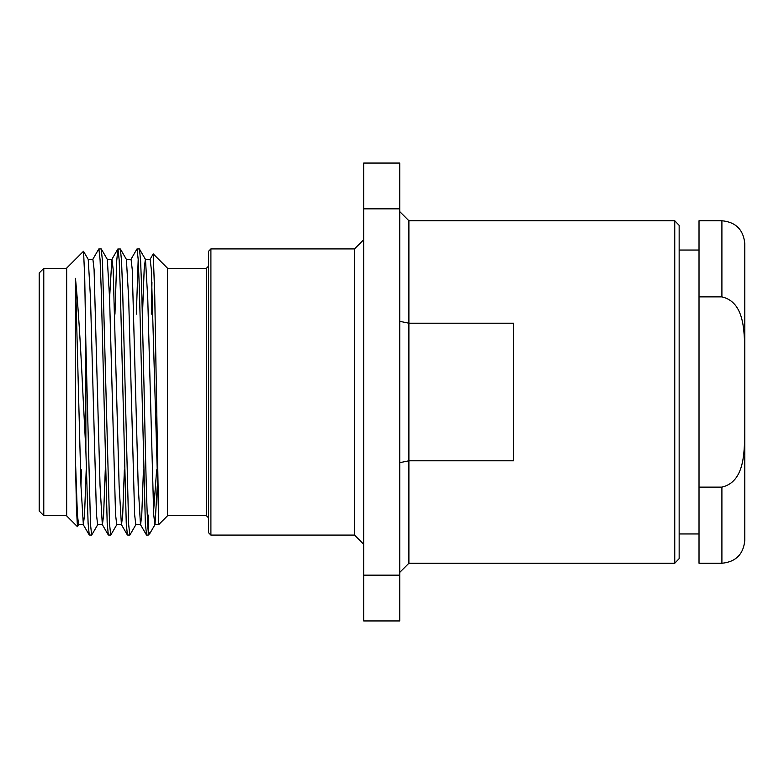 <?xml version="1.0" encoding="UTF-8"?>
<svg xmlns="http://www.w3.org/2000/svg" width="784" height="784" viewBox="0 0 784 784"><rect width="100%" height="100%" fill="white"/><g stroke="black" fill="none" stroke-linecap="round" stroke-linejoin="round"><path stroke-width="1.18" d="M210.906 535.09L208.613 532.797L208.613 251.203L210.906 248.91L210.906 535.09L354.525 535.09L354.525 248.91L363.678 239.757M513.491 323.214L513.491 460.786L408.895 460.786L408.895 563.255L674.75 563.255L674.75 220.745L408.895 220.745L408.895 323.214L513.491 323.214M674.75 220.745L679.15 225.351L679.15 558.649L674.75 563.255M744.8 503.005L744.8 392M150.018 259.396L153.233 253.928L167.404 268.099L167.404 515.901L158.603 524.702L158.603 516.656L158.603 524.702L154.899 524.702L153.703 514.598L147.745 298.165L145.471 259.396L139.356 248.91L136.945 248.998L130.938 259.396M156.653 469.841L153.546 511.893M157.28 485.835L155.007 524.604L149.832 533.483L148.225 535.09L146.588 535.09L145.334 523.173L139.434 290.825L138.239 259.808L137.043 248.91M149.832 533.483L148.225 531.405L148.225 515.039L147.745 524.79M153.233 253.928L154.732 294.951L158.603 516.656L151.322 269.402L150.126 259.298L145.354 259.298L144.168 269.402L142.502 314.159M148.225 535.09L148.225 531.405C146.814 517.714 145.501 456.709 144.129 392L141.747 290.825L140.61 260.827L139.464 248.998M138.2 259.21L136.347 314.159M135.926 524.604L129.821 535.09L128.625 524.192L122.667 290.825L121.53 260.827L120.383 248.998L117.865 248.998L116.718 260.827L114.954 314.159M129.821 535.09L127.4 535.002L126.253 523.173L120.354 290.825L119.158 259.808L117.963 248.91M116.855 524.604L110.74 535.09L109.554 524.192L102.449 260.827L101.205 248.91L98.784 248.998L92.777 259.396M110.74 535.09L108.329 535.002L107.183 523.173L101.273 290.825L100.078 259.808L98.892 248.91M97.775 524.604L91.669 535.09L90.474 524.192L85.858 343.862L85.858 450.359L82.83 392C80.429 341.559 77.969 303.682 75.47 278.359L75.47 460.522L76.45 508.561L77.449 526.672L78.694 524.604M91.669 535.09L89.249 535.002L88.102 523.173L85.858 450.359M105.281 469.841L103.625 514.598L102.43 524.702L97.657 524.702L96.471 514.598L90.503 298.165L88.229 259.396L83.496 251.282L66.669 268.099L66.669 515.901L77.449 526.672M83.555 251.301L84.721 277.605L85.858 343.862M66.669 268.373L43.777 268.373L43.777 515.627L66.669 515.627M43.777 268.373L39.2 272.95L39.2 511.05L43.777 515.627M151.351 314.159L151.949 282.162M75.47 278.359L80.968 485.835L83.349 524.702L84.545 514.598L86.211 469.841M88.122 259.298L92.894 259.298L94.08 269.402L100.048 485.835L102.322 524.604L108.329 535.002M109.584 298.165L111.857 259.396L117.865 248.998M107.202 259.298L111.975 259.298L113.161 269.402L119.129 485.835L121.402 524.604L127.4 535.002M101.303 248.998L107.31 259.396L109.584 298.165L115.552 514.598L116.738 524.702L121.51 524.702L122.706 514.598L124.362 469.841M126.283 259.298L131.046 259.298L132.241 269.402L138.2 485.835L140.473 524.604L146.481 535.002M120.383 248.998L126.391 259.396L128.664 298.165L134.623 514.598L135.818 524.702L140.591 524.702L141.777 514.598L143.443 469.841M81.438 469.841L80.968 485.835M83.349 524.702L78.586 524.702L77.391 514.598L75.47 460.522M363.678 575.152L399.732 575.152L399.732 620.938L363.678 620.938L363.678 163.062L399.732 163.062L399.732 208.848L363.678 208.848M399.732 575.152L399.732 208.848M744.8 350.409C744.183 331.71 744.751 302.124 721.907 296.881L721.907 220.745C735.813 222.097 743.438 229.732 744.8 243.638L744.8 540.362C743.438 554.268 735.813 561.903 721.907 563.255L721.907 487.119C744.761 481.827 744.192 452.211 744.8 433.591M721.907 220.745L699.014 220.745L699.014 296.881L721.907 296.881M721.907 487.119L699.014 487.119L699.014 296.881M699.014 487.119L699.014 563.255L721.907 563.255M399.732 321.322L408.895 323.214L408.895 460.786L399.732 462.678M208.613 517.92L206.329 515.627L206.329 268.373L208.613 266.08M679.15 250.037L699.014 250.037M206.329 268.373L167.404 268.373M354.525 248.91L210.906 248.91M206.329 515.627L167.404 515.627M89.249 535.002L83.241 524.604M679.15 533.963L699.014 533.963M354.525 535.09L363.678 544.243M408.895 220.745L399.732 211.592M408.895 563.255L399.732 572.408"/></g></svg>
